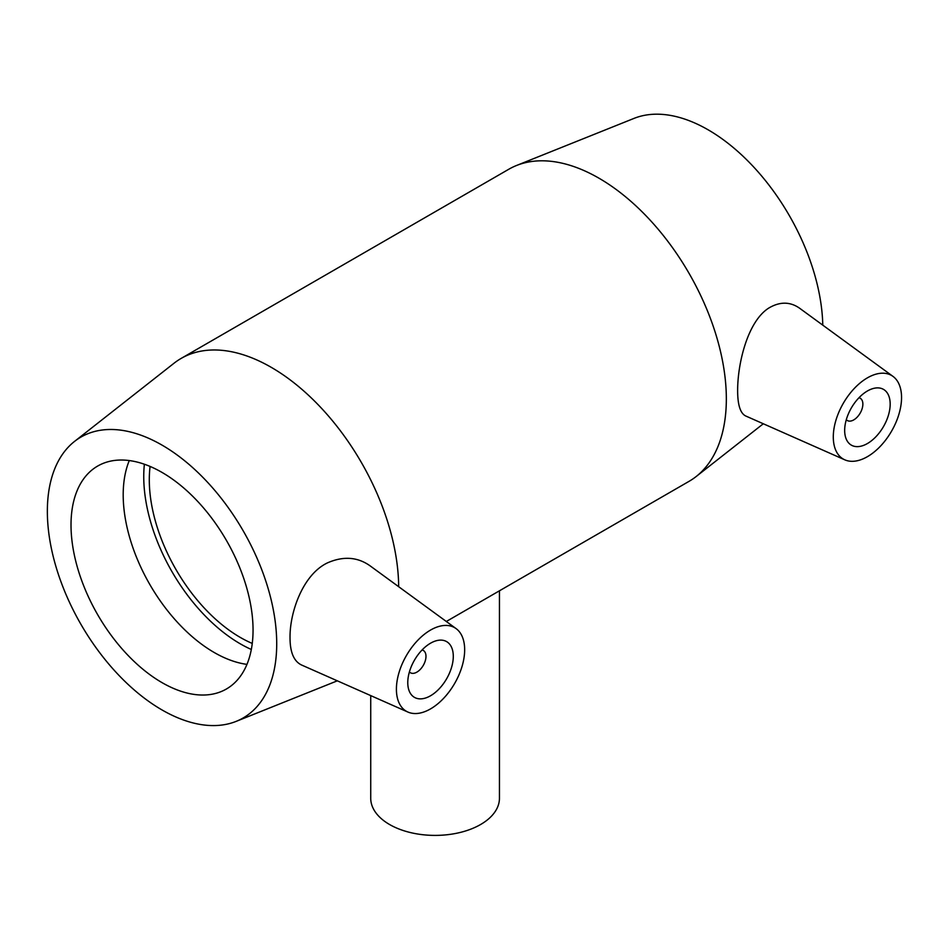 <?xml version="1.0" encoding="UTF-8"?>
<svg xmlns="http://www.w3.org/2000/svg" width="949" height="949" viewBox="0 0 949 949"><rect width="100%" height="100%" fill="white"/><g stroke="black" fill="none" stroke-linecap="round" stroke-linejoin="round"><path stroke-width="1.42" d="M499.447 590.812L499.447 798.239A64.354 37.153 180 0 1 459.719 832.57A64.354 37.153 180 0 1 389.576 824.515A64.354 37.153 180 0 1 370.727 798.239L370.727 695.605M422.08 649.982A12.871 7.426 -60 0 1 423.313 650.456A12.871 7.426 -60 0 1 425.982 656.352A12.871 7.426 -60 0 1 420.371 669.306A12.871 7.426 -60 0 1 410.442 672.758A12.871 7.426 -60 0 1 409.41 671.928M453.29 656.352A32.183 18.577 -60 0 1 439.245 688.737A32.183 18.577 -60 0 1 414.44 697.361A32.183 18.577 -60 0 1 414.44 660.196A32.183 18.577 -60 0 1 446.623 641.619A32.183 18.577 -60 0 1 453.29 656.352M858.964 397.75A12.871 7.426 -60 0 1 860.197 398.224A12.871 7.426 -60 0 1 860.197 413.088A12.871 7.426 -60 0 1 847.327 420.526A12.871 7.426 -60 0 1 846.294 419.695M844.669 430.395A32.183 18.577 -60 0 1 858.715 398.011A32.183 18.577 -60 0 1 883.507 389.387A32.183 18.577 -60 0 1 883.507 426.552A32.183 18.577 -60 0 1 851.324 445.128A32.183 18.577 -60 0 1 844.669 430.395M901.55 397.548A48.269 27.865 -60 0 1 881.455 445.081A48.269 27.865 -60 0 1 844.824 459.838A48.269 27.865 -60 0 1 835.82 420.621A48.269 27.865 -60 0 1 869.154 376.895A48.269 27.865 -60 0 1 892.997 376.397A48.269 27.865 -60 0 1 901.55 397.548M428.794 631.132A48.269 27.865 120 0 0 396.409 689.199A48.269 27.865 120 0 0 407.94 712.07A48.269 27.865 120 0 0 454.666 683.422A48.269 27.865 120 0 0 456.113 628.629A48.269 27.865 120 0 0 428.794 631.132M407.94 712.07L301.474 664.964C293.846 661.263 290.026 652.177 290.026 637.669C289.718 612.579 302.66 574.75 327.381 562.911C343.147 555.972 357.31 556.897 369.849 565.663L456.113 628.629M844.824 459.838L745.712 415.982C740.35 413.384 737.658 404.938 737.634 390.62C737.587 363.443 747.622 321.604 768.631 308.152C779.663 301.533 789.948 301.533 799.485 308.14L892.997 376.397M398.675 586.696A180.203 104.046 -120 0 0 319.481 406.125A180.203 104.046 -120 0 0 181.152 358.414A180.203 104.046 -120 0 0 174.023 363.23L74.532 441.415A162.184 93.643 -120 0 0 80.938 624.347A162.184 93.643 -120 0 0 236.159 721.37A162.184 93.643 -120 0 0 276.717 643.742A162.184 93.643 -120 0 0 201.508 475.995A162.184 93.643 -120 0 0 74.532 441.415M446.327 621.476L689.021 481.357A180.203 104.046 -120 0 0 696.151 476.54A180.203 104.046 -120 0 0 726.341 398.865A180.203 104.046 -120 0 0 652.497 222.742A180.203 104.046 -120 0 0 516.553 165.482A180.203 104.046 -120 0 0 508.818 169.23L181.152 358.414M253.051 630.077A128.72 74.319 -120 0 0 196.87 500.538A128.72 74.319 -120 0 0 97.676 466.054A128.72 74.319 -120 0 0 97.676 614.691A128.72 74.319 -120 0 0 226.396 689.01A128.72 74.319 -120 0 0 253.051 630.077M129.289 460.562A128.72 74.319 -120 0 0 149.859 584.56A128.72 74.319 -120 0 0 246.954 664.371M144.378 464.239A136.561 78.838 -120 0 0 251.319 649.472M150.084 466.445A128.72 74.319 -120 0 0 252.268 643.434M822.783 325.139A162.184 93.643 -120 0 0 755.072 168.507A162.184 93.643 -120 0 0 634.015 118.4L516.553 165.482M409.351 672.129L410.442 672.758M422.222 649.828L423.313 650.456M860.197 398.224L859.106 397.595M847.327 420.526L846.235 419.897M236.159 721.37L337.322 680.824M763.304 423.764L696.151 476.54"/></g></svg>
